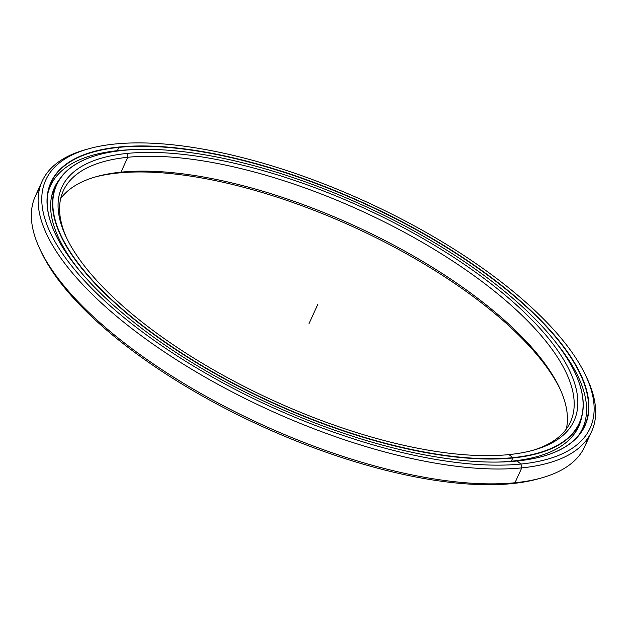 <?xml version="1.0" encoding="UTF-8"?>
<svg xmlns="http://www.w3.org/2000/svg" width="627" height="627" viewBox="0 0 627 627"><rect width="100%" height="100%" fill="white"/><g stroke="black" fill="none" stroke-linecap="round" stroke-linejoin="round"><path stroke-width="0.94" d="M577.78 426.54A287.385 108.589 -155.5 0 1 574.222 434.041A287.385 108.589 24.5 0 0 576.456 429.816L579.379 423.397A287.385 108.589 -155.5 0 1 512.894 457.969A287.385 108.589 -155.5 0 1 200.569 365.204A287.385 108.589 -155.5 0 1 56.359 185.043A287.385 108.589 -155.5 0 1 97.64 155.057A287.385 108.589 24.5 0 0 97.506 155.088A287.385 108.589 24.5 0 0 153.49 334.175A287.385 108.589 24.5 0 0 512.894 457.969L512.831 457.647A287.158 108.502 -155.5 0 1 153.709 333.956A287.158 108.502 -155.5 0 1 97.773 155.018A287.158 108.502 -155.5 0 1 123.088 150.402A287.158 108.502 24.5 0 0 138.159 322.168A287.158 108.502 24.5 0 0 512.831 457.647A287.158 108.502 24.5 0 0 497.76 285.873A287.158 108.502 24.5 0 0 123.088 150.402A287.158 108.502 -155.5 0 1 382.956 214.763A287.158 108.502 -155.5 0 1 574.873 372.446A287.158 108.502 -155.5 0 1 512.831 457.647L512.894 457.969A287.385 108.589 24.5 0 0 574.99 372.697A287.385 108.589 24.5 0 0 574.928 372.571A287.385 108.589 -155.5 0 1 579.379 423.397M511.428 461.19L512.831 457.647L508.967 454.599A281.468 106.355 24.5 0 0 533.781 450.076A281.468 106.355 24.5 0 0 478.95 274.681A281.468 106.355 24.5 0 0 126.944 153.443L127.767 157.283A278.678 105.305 -155.5 0 1 475.156 276.499A278.678 105.305 -155.5 0 1 532.158 450.523A278.678 105.305 24.5 0 0 570.476 421.94A278.678 105.305 24.5 0 0 430.631 247.234A278.678 105.305 24.5 0 0 127.767 157.283L120.995 172.159A278.678 105.305 -155.5 0 1 414.808 256.788A278.678 105.305 -155.5 0 1 566.322 429.025A278.678 105.305 24.5 0 0 559.441 387.643A278.678 105.305 24.5 0 0 373.19 234.616A278.678 105.305 24.5 0 0 120.995 172.159L118.033 173.013A281.468 106.355 -155.5 0 1 371.349 235.407A281.468 106.355 -155.5 0 1 560.13 389.14A281.468 106.355 24.5 0 0 371.349 235.407A281.468 106.355 24.5 0 0 118.033 173.013A281.468 106.355 24.5 0 0 94.842 177.088A281.468 106.355 -155.5 0 1 118.033 173.013L120.995 172.159A278.678 105.305 24.5 0 0 96.425 176.634A278.678 105.305 24.5 0 0 60.678 198.587A278.678 105.305 -155.5 0 1 120.995 172.159L127.767 157.283A278.678 105.305 24.5 0 0 63.303 190.804A278.678 105.305 24.5 0 0 66.862 238.472A278.678 105.305 -155.5 0 1 127.767 157.283L126.944 153.443A281.468 106.355 24.5 0 0 66.133 236.959A281.468 106.355 24.5 0 0 254.248 391.522A281.468 106.355 24.5 0 0 508.967 454.599A281.468 106.355 -155.5 0 1 141.718 321.816A281.468 106.355 -155.5 0 1 126.944 153.443A281.468 106.355 -155.5 0 1 494.194 286.233A281.468 106.355 -155.5 0 1 508.967 454.599M56.359 185.043L53.428 191.462A287.385 108.589 24.5 0 0 51.704 195.914A287.385 108.589 -155.5 0 1 55.035 188.312M40.003 249.311L41.429 252.32A299.118 113.025 24.5 0 0 241.332 416.571A299.118 113.025 24.5 0 0 512.032 483.605L514.986 482.751A301.9 114.075 -155.5 0 1 241.771 415.09A301.9 114.075 -155.5 0 1 40.003 249.311A301.9 114.075 -155.5 0 1 39.485 188.931M55.921 174.079A301.9 114.075 -155.5 0 1 56.579 173.687A301.9 114.075 24.5 0 0 55.921 174.079M42.166 181.172L35.394 196.047A301.9 114.075 24.5 0 0 186.893 385.307A301.9 114.075 24.5 0 0 514.986 482.751L521.766 467.883A301.9 114.075 -155.5 0 1 193.665 370.439A301.9 114.075 -155.5 0 1 42.166 181.172A301.9 114.075 -155.5 0 1 87.012 149.265M88.603 148.811L85.397 149.712A301.9 114.075 24.5 0 0 144.202 337.843A301.9 114.075 24.5 0 0 521.766 467.883L520.943 464.043A299.118 113.025 -155.5 0 1 146.867 335.202A299.118 113.025 -155.5 0 1 88.603 148.811A299.118 113.025 -155.5 0 1 114.968 144.006A299.118 113.025 24.5 0 0 130.667 322.929A299.118 113.025 24.5 0 0 520.943 464.043A299.118 113.025 24.5 0 0 505.244 285.12A299.118 113.025 24.5 0 0 114.968 144.006A299.118 113.025 -155.5 0 1 385.66 211.04A299.118 113.025 -155.5 0 1 585.571 375.291A299.118 113.025 -155.5 0 1 520.943 464.043L521.766 467.883A301.9 114.075 24.5 0 0 586.997 378.3A301.9 114.075 24.5 0 0 586.269 376.788A301.9 114.075 -155.5 0 1 591.606 431.572A301.9 114.075 -155.5 0 1 521.766 467.883L514.986 482.751A301.9 114.075 24.5 0 0 584.826 446.44L591.606 431.572M517.087 461.002A293.428 110.869 24.5 0 0 542.951 456.284A293.428 110.869 24.5 0 0 485.792 273.435A293.428 110.869 24.5 0 0 118.832 147.047L118.903 147.369A293.193 110.783 -155.5 0 1 485.478 273.591A293.193 110.783 -155.5 0 1 542.817 456.323A293.193 110.783 24.5 0 0 584.662 425.804A293.193 110.783 24.5 0 0 437.536 241.998A293.193 110.783 24.5 0 0 118.903 147.369L117.39 150.684L118.903 147.369A293.193 110.783 24.5 0 0 51.077 182.637A293.193 110.783 24.5 0 0 55.497 234.239A293.193 110.783 -155.5 0 1 118.903 147.369L118.832 147.047A293.428 110.869 24.5 0 0 55.435 234.114A293.428 110.869 24.5 0 0 251.537 395.237A293.428 110.869 24.5 0 0 517.087 461.002A293.428 110.869 -155.5 0 1 134.233 322.568A293.428 110.869 -155.5 0 1 118.832 147.047A293.428 110.869 -155.5 0 1 501.686 285.481A293.428 110.869 -155.5 0 1 517.087 461.002L520.943 464.043L521.766 467.883L514.986 482.751L512.032 483.605A299.118 113.025 24.5 0 0 538.397 478.801L541.603 477.899A301.9 114.075 -155.5 0 1 514.986 482.751L512.032 483.605A299.118 113.025 -155.5 0 1 239.945 415.889A299.118 113.025 -155.5 0 1 40.731 250.824M584.858 422.3A293.193 110.783 -155.5 0 1 583.063 428.954A293.193 110.783 24.5 0 0 584.858 422.3M53.593 180.192A293.193 110.783 24.5 0 0 49.745 185.905A293.193 110.783 -155.5 0 1 53.593 180.192M587.515 438.681A301.9 114.075 -155.5 0 1 541.603 477.899M539.988 478.346A299.118 113.025 -155.5 0 1 512.032 483.605M47.636 194.488A292.401 110.485 -155.5 0 1 50.505 185.78A292.401 110.485 -155.5 0 1 118.15 150.605A292.401 110.485 24.5 0 0 47.636 194.488M512.055 461.127A288.036 108.839 24.5 0 0 578.69 426.485A288.036 108.839 24.5 0 0 581.762 416.704A288.036 108.839 -155.5 0 1 512.055 461.127A288.036 108.839 -155.5 0 1 497.885 462.068A288.036 108.839 24.5 0 0 512.055 461.127M579.434 423.836L579.505 423.366M59.847 178.852A288.036 108.839 24.5 0 0 54.478 187.591A288.036 108.839 24.5 0 0 80.64 271.914A288.036 108.839 -155.5 0 1 59.847 178.852M577.976 436.173A292.401 110.485 24.5 0 0 555.608 342.076A292.401 110.485 -155.5 0 1 582.663 428.296A292.401 110.485 -155.5 0 1 577.976 436.173M133.324 149.634A292.401 110.485 24.5 0 0 118.15 150.605A292.401 110.485 -155.5 0 1 133.324 149.634M581.135 431.642L582.663 428.296M317.96 304.024L309.04 323.587M574.222 434.041L576.456 429.816M53.428 191.462L51.704 195.914M584.858 422.308L583.063 428.954M49.745 185.905L53.585 180.192M586.997 378.3L585.571 375.291M50.505 185.78L48.977 189.135"/></g></svg>
